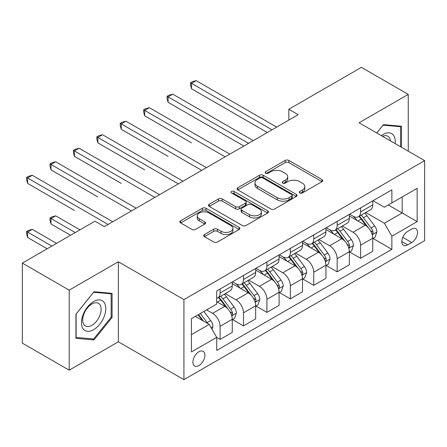 <?xml version="1.0" encoding="UTF-8"?>
<svg xmlns="http://www.w3.org/2000/svg" width="447" height="447" viewBox="0 0 447 447"><rect width="100%" height="100%" fill="white"/><g stroke="black" fill="none" stroke-linecap="round" stroke-linejoin="round"><path stroke-width="0.67" d="M299.842 192.948A1.822 1.05 0 0 0 302.418 192.948L321.957 181.672A2.598 1.503 0 0 0 322.717 180.61A2.598 1.503 0 0 0 321.957 179.549L288.857 160.439A2.598 1.503 0 0 0 285.18 160.439L265.641 171.715A1.822 1.05 0 0 0 265.11 172.458A1.822 1.05 0 0 0 265.641 173.201A1.822 1.05 0 0 0 268.217 173.201L270.748 171.743A8.32 4.805 0 0 1 282.515 171.743L285.27 173.335A8.32 4.805 0 0 1 287.712 176.733A8.32 4.805 0 0 1 285.27 180.13L282.744 181.588A1.822 1.05 0 0 0 282.208 182.331A1.822 1.05 0 0 0 282.744 183.074A1.822 1.05 0 0 0 285.32 183.074L287.846 181.616A8.32 4.805 0 0 1 299.613 181.616L302.373 183.209A8.32 4.805 0 0 1 304.809 186.606A8.32 4.805 0 0 1 302.373 190.003L299.842 191.461A1.822 1.05 0 0 0 299.311 192.204A1.822 1.05 0 0 0 299.842 192.948L299.842 191.461M198.915 365.59A8.476 4.895 120 0 0 204.452 358.12A8.476 4.895 120 0 0 203.15 351.325A8.476 4.895 120 0 0 198.915 351.744A8.476 4.895 120 0 0 193.372 359.215A8.476 4.895 120 0 0 194.674 366.009A8.476 4.895 120 0 0 198.915 365.59M204.458 234.541A2.598 1.503 0 0 0 203.692 235.603A2.598 1.503 0 0 0 204.458 236.664L213.744 242.023A2.598 1.503 0 0 0 217.421 242.023L239.117 229.495A2.598 1.503 0 0 0 239.877 228.434A2.598 1.503 0 0 0 239.117 227.372L206.017 208.263A2.598 1.503 0 0 0 202.34 208.263L180.644 220.79A2.598 1.503 0 0 0 179.884 221.852A2.598 1.503 0 0 0 180.644 222.913L191.858 229.389A2.598 1.503 0 0 0 195.54 229.389L204.827 224.031A2.598 1.503 0 0 0 205.586 222.969A2.598 1.503 0 0 0 204.827 221.908L199.261 218.695A6.956 4.017 0 0 1 197.222 215.856A6.956 4.017 0 0 1 201.519 212.146A6.956 4.017 0 0 1 209.101 213.012L230.887 225.595A6.956 4.017 0 0 1 232.926 228.434A6.956 4.017 0 0 1 228.635 232.144A6.956 4.017 0 0 1 221.053 231.272L217.421 229.177A2.598 1.503 0 0 0 213.744 229.177L204.458 234.541L204.458 236.664M118.36 261.758L69.184 290.153L22.35 263.11L22.35 343.151L69.184 370.189L118.36 341.799L183.924 379.654L183.924 299.613L118.36 261.758L118.36 341.799M408.256 151.17L408.256 94.39L359.081 122.78L424.65 160.635L183.924 299.613M408.256 94.39L361.427 67.346L288.835 109.258L288.835 120.075M22.35 263.11L94.943 221.204L104.307 226.607L298.199 114.667L288.835 109.258M270.927 209.006A2.598 1.503 0 0 0 274.609 209.006L296.305 196.479A2.598 1.503 0 0 0 297.065 195.417A2.598 1.503 0 0 0 296.305 194.356L263.205 175.246A2.598 1.503 0 0 0 259.528 175.246L237.832 187.774A2.598 1.503 0 0 0 237.066 188.835A2.598 1.503 0 0 0 237.832 189.897L270.927 209.006M232.216 193.344A1.822 1.05 0 0 1 234.06 193.601L234.06 191.439L267.714 210.867A2.598 1.503 0 0 1 268.474 211.928A2.598 1.503 0 0 1 267.714 212.99L246.012 225.517A2.598 1.503 0 0 1 242.335 225.517L209.235 206.408L209.235 204.285A2.598 1.503 0 0 0 208.475 205.346A2.598 1.503 0 0 0 209.235 206.408M209.235 204.285L218.522 198.921A2.598 1.503 0 0 1 222.198 198.921L235.625 206.67A2.598 1.503 0 0 0 239.301 206.67L245.464 203.117A2.598 1.503 0 0 0 246.224 202.055A2.598 1.503 0 0 0 245.464 200.994L231.485 192.925A1.822 1.05 0 0 1 230.954 192.182A1.822 1.05 0 0 1 232.077 191.21A1.822 1.05 0 0 1 234.06 191.439M411.726 229.099L407.603 231.479A8.214 4.744 120 0 0 402.239 238.715A8.214 4.744 120 0 0 403.496 245.297A8.214 4.744 120 0 0 407.603 244.889L411.726 242.509A8.214 4.744 120 0 0 417.09 235.273A8.214 4.744 120 0 0 415.833 228.691A8.214 4.744 120 0 0 411.726 229.099M183.924 379.654L424.65 240.67L424.65 160.635M373.038 200.703L384.375 207.252L391.868 202.921L391.868 189.835L216.711 290.963L216.711 304.049L191.417 318.65L191.417 351.962L216.711 337.362L216.711 350.448L391.868 249.325L391.868 236.234L384.375 223.254L365.747 212.504M391.868 202.921L417.157 188.321L417.157 221.634L391.868 236.234M69.184 290.153L69.184 370.189M388.309 204.977L402.171 212.984L402.171 196.976L417.157 188.321M384.375 223.254L402.171 212.984L417.157 221.634M191.417 334.658L209.218 324.382L195.35 316.381M216.711 337.468L220.08 339.418L220.08 326.332A10.599 6.118 -120 0 0 212.588 313.353L206.592 309.888M220.08 339.418L232.256 332.389L232.256 319.298A10.599 6.118 -120 0 0 224.763 306.324L216.711 301.669M232.541 319.571L243.498 325.897L243.498 312.811A10.599 6.118 -120 0 0 236.005 299.831L225.243 293.618M243.498 325.897L255.673 318.867L255.673 305.782A10.599 6.118 -120 0 0 248.18 292.802L232.256 283.61M255.958 306.05L266.915 312.38L266.915 299.289A10.599 6.118 -120 0 0 259.422 286.315L248.661 280.101M266.915 312.38L279.09 305.346L279.09 292.26A10.599 6.118 -120 0 0 271.597 279.28L255.673 270.089M279.375 292.534L290.332 298.859L290.332 285.773A10.599 6.118 -120 0 0 282.839 272.793L272.078 266.58M290.332 298.859L302.507 291.83L302.507 278.744A10.599 6.118 -120 0 0 295.014 265.764L279.09 256.567M302.787 279.012L313.749 285.337L313.749 272.251A10.599 6.118 -120 0 0 306.256 259.271L295.495 253.063M313.749 285.337L325.924 278.308L325.924 265.222A10.599 6.118 -120 0 0 318.432 252.242L302.507 243.051M326.204 265.49L337.167 271.821L337.167 258.735A10.599 6.118 -120 0 0 329.674 245.755L318.912 239.542M337.167 271.821L349.342 264.792L349.342 251.7A10.599 6.118 -120 0 0 341.849 238.72L325.924 229.529M349.621 251.974L360.584 258.299L360.584 245.213A10.599 6.118 -120 0 0 353.091 232.233L342.329 226.02M360.584 258.299L372.759 251.27L372.759 238.184A10.599 6.118 -120 0 0 365.266 225.204L349.342 216.013M349.621 214.225L353.091 216.225A10.599 6.118 -120 0 0 358.388 216.75A10.599 6.118 -120 0 0 360.584 211.9L360.584 207.9M326.204 227.746L329.674 229.747A10.599 6.118 -120 0 0 334.971 230.272A10.599 6.118 -120 0 0 337.167 225.422L337.167 221.416M302.787 241.263L306.256 243.263A10.599 6.118 -120 0 0 311.553 243.788A10.599 6.118 -120 0 0 313.749 238.938L313.749 234.938M279.369 254.784L282.839 256.785A10.599 6.118 -120 0 0 288.136 257.31A10.599 6.118 -120 0 0 290.332 252.46L290.332 248.459M255.958 268.306L259.422 270.306A10.599 6.118 -120 0 0 264.719 270.832A10.599 6.118 -120 0 0 266.915 265.976L266.915 261.976M232.541 281.822L236.005 283.823A10.599 6.118 -120 0 0 241.302 284.348A10.599 6.118 -120 0 0 243.498 279.498L243.498 275.497M373.038 238.452L391.868 249.325M358.388 216.75L370.563 209.721A10.599 6.118 -120 0 0 372.759 204.871L372.759 200.871M334.971 230.272L347.146 223.243A10.599 6.118 -120 0 0 349.342 218.387L349.342 214.387M311.553 243.788L323.729 236.759A10.599 6.118 -120 0 0 325.924 231.909L325.924 227.909M288.136 257.31L300.311 250.281A10.599 6.118 -120 0 0 302.507 245.431L302.507 241.425M264.719 270.832L276.894 263.797A10.599 6.118 -120 0 0 279.09 258.947L279.09 254.946M241.302 284.348L253.483 277.319A10.599 6.118 -120 0 0 255.673 272.469L255.673 268.468M216.711 298.294A10.599 6.118 -120 0 0 217.885 297.87L230.065 290.841A10.599 6.118 -120 0 0 232.256 285.985L232.256 281.984M217.885 297.87A10.599 6.118 -120 0 0 220.08 293.02L220.08 289.013M209.218 324.382L216.711 337.362M401.512 147.275L401.512 126.25L383.437 124.635L376.737 132.971M75.929 338.329L94.004 339.943L112.085 317.454L112.085 293.349L94.004 291.735L75.929 314.224L75.929 338.329M111.147 316.912L112.085 317.454M92.093 338.837L94.004 339.943M300.574 193.205L302.373 192.165A8.32 4.805 0 0 0 304.809 188.768L304.809 186.606M287.712 176.733L287.712 178.895A8.32 4.805 0 0 1 285.27 182.292L283.471 183.331M321.924 181.689L288.857 162.602A2.598 1.503 0 0 0 285.18 162.602L266.367 173.458M296.272 196.501L263.205 177.409A2.598 1.503 0 0 0 259.528 177.409L237.865 189.919M291.707 196.16A1.822 1.05 0 0 0 292.243 195.417A1.822 1.05 0 0 0 291.707 194.674L262.657 177.9A1.822 1.05 0 0 0 260.081 177.9L257.416 179.443A8.32 4.805 0 0 0 254.974 182.84A8.32 4.805 0 0 0 257.416 186.237L277.274 197.703A8.32 4.805 0 0 0 289.041 197.703L291.707 196.16L291.707 198.323A1.822 1.05 0 0 0 292.243 197.58L292.243 195.417M254.974 182.84L254.974 185.002A8.32 4.805 0 0 0 257.416 188.399L257.416 186.237M291.707 198.323L289.041 199.865A8.32 4.805 0 0 1 277.274 199.865L257.416 188.399M209.274 206.425L218.522 201.083L218.522 198.921M246.224 202.055L246.224 204.218A2.598 1.503 0 0 1 245.464 205.279L239.301 208.833A2.598 1.503 0 0 1 235.625 208.833L222.198 201.083A2.598 1.503 0 0 0 218.522 201.083M234.06 193.601L267.675 213.007M249.555 214.711A6.956 4.017 0 0 0 257.131 215.583A6.956 4.017 0 0 0 261.428 211.872A6.956 4.017 0 0 0 259.389 209.034L251.711 204.603A2.598 1.503 0 0 0 248.035 204.603L241.877 208.157A2.598 1.503 0 0 0 241.112 209.218A2.598 1.503 0 0 0 241.877 210.28L249.555 214.711L249.555 216.879A6.956 4.017 0 0 0 257.131 217.745A6.956 4.017 0 0 0 261.428 214.035L261.428 211.872M241.112 209.218L241.112 211.381A2.598 1.503 0 0 0 241.877 212.442L241.877 210.28M249.555 216.879L241.877 212.442M232.926 228.434L232.926 230.596A6.956 4.017 0 0 1 228.635 234.306A6.956 4.017 0 0 1 221.053 233.44L217.421 231.339A2.598 1.503 0 0 0 213.744 231.339L204.491 236.681M197.222 215.856L197.222 218.019A6.956 4.017 0 0 0 199.261 220.857L199.261 218.695M204.787 224.048L199.261 220.857M239.084 229.518L206.017 210.425A2.598 1.503 0 0 0 202.34 210.425L180.677 222.936M372.759 238.614L375.005 237.318L376.877 231.909A7.018 4.051 -120 0 0 374.636 225.931L366.981 215.711A20.266 11.7 -120 0 0 364.774 213.063M357.159 220.522A20.266 11.7 -120 0 0 353.013 216.18M372.116 234.317L372.938 233.435L373.089 232.211A7.018 4.051 -120 0 0 371.077 227.987L363.422 217.767A20.266 11.7 -120 0 0 361.215 215.119M359.327 216.208A16.824 9.711 60 0 1 362.087 219.348L368.568 227.992M191.512 142.844L144.677 115.801L144.677 110.398L149.365 107.693L229.825 154.142M358.963 216.415A20.266 11.7 60 0 1 361.176 219.064L366.266 225.858M271.972 129.809L191.512 83.354L196.194 80.65L276.654 127.104M267.289 132.513L191.512 88.763L191.512 83.354L190.483 82.762L192.355 81.678L196.194 80.65M191.512 88.763L190.483 84.924L190.483 82.762M349.342 252.136L351.588 250.84L353.46 245.431A7.018 4.051 -120 0 0 351.219 239.452L343.57 229.233A20.266 11.7 -120 0 0 341.357 226.584M333.741 234.044A20.266 11.7 -120 0 0 329.595 229.702M348.705 247.834L349.52 246.951L349.671 245.727A7.018 4.051 -120 0 0 347.66 241.503L340.011 231.289A20.266 11.7 -120 0 0 337.798 228.64M335.909 229.73A16.824 9.711 60 0 1 338.67 232.865L345.151 241.514M168.094 156.361L121.26 129.323L121.26 123.914L125.948 121.21L206.408 167.664M335.546 229.937A20.266 11.7 60 0 1 337.759 232.585L342.849 239.38M325.924 265.652L328.171 264.356L330.048 258.947A7.018 4.051 -120 0 0 327.807 252.968L320.153 242.755A20.266 11.7 -120 0 0 317.94 240.106M310.324 247.565A20.266 11.7 -120 0 0 306.178 243.218M325.287 261.355L326.103 260.472L326.254 259.249A7.018 4.051 -120 0 0 324.248 255.025L316.593 244.805A20.266 11.7 -120 0 0 314.381 242.157M312.492 243.246A16.824 9.711 60 0 1 315.258 246.386L321.734 255.036M144.677 169.882L97.848 142.844L97.848 137.436L102.531 134.731L182.991 181.186M312.135 243.459A20.266 11.7 60 0 1 314.342 246.107L319.432 252.896M302.507 279.174L304.753 277.878L306.631 272.469A7.018 4.051 -120 0 0 304.39 266.49L296.735 256.271A20.266 11.7 -120 0 0 294.523 253.622M286.913 261.082A20.266 11.7 -120 0 0 282.761 256.74M301.87 274.871L302.686 273.994L302.837 272.765A7.018 4.051 -120 0 0 300.831 268.546L293.176 258.327A20.266 11.7 -120 0 0 290.963 255.678M289.075 256.768A16.824 9.711 60 0 1 291.841 259.908L298.317 268.552M121.26 183.404L74.431 156.361L74.431 150.952L79.113 148.248L159.573 194.702M288.717 256.975A20.266 11.7 60 0 1 290.924 259.623L296.015 266.418M248.554 143.331L168.094 96.876L172.777 94.172L253.237 140.626M243.872 146.035L168.094 102.285L168.094 96.876L167.066 96.278L168.938 95.2L172.777 94.172M168.094 102.285L167.066 98.446L167.066 96.278M225.137 156.847L143.649 109.8L145.521 108.716L149.365 107.693M144.677 115.801L143.649 111.962L143.649 109.8M201.72 170.368L120.232 123.322L122.104 122.238L125.948 121.21M121.26 129.323L120.232 125.484L120.232 123.322M279.09 292.696L281.342 291.394L283.214 285.985A7.018 4.051 -120 0 0 280.973 280.006L273.318 269.792A20.266 11.7 -120 0 0 271.106 267.144M263.495 274.603A20.266 11.7 -120 0 0 259.344 270.262M278.453 288.393L279.269 287.51L279.42 286.287A7.018 4.051 -120 0 0 277.414 282.063L269.759 271.849A20.266 11.7 -120 0 0 267.546 269.2M265.658 270.284A16.824 9.711 60 0 1 268.423 273.424L274.899 282.074M97.848 196.92L51.014 169.882L51.014 164.474L55.696 161.769L136.156 208.224M265.3 270.496A20.266 11.7 60 0 1 267.507 273.145L272.597 279.939M178.308 183.885L96.815 136.838L98.686 135.759L102.531 134.731M97.848 142.844L96.815 139L96.815 136.838M395.114 143.582A17.221 9.94 120 0 0 393.606 135.402A17.221 9.94 120 0 0 381.313 135.614M390.499 140.917A13.036 7.526 120 0 0 389.337 137.603A13.036 7.526 120 0 0 387.873 136.246A13.036 7.526 120 0 0 382.509 136.307M383.023 125.143L400.579 126.73L400.579 146.733M399.417 126.06L400.579 126.73M376.771 132.994L383.062 125.166M93.63 301.563A17.221 9.94 120 0 0 81.455 322.65A17.221 9.94 120 0 0 93.63 329.685A17.221 9.94 120 0 0 105.805 308.592A17.221 9.94 120 0 0 93.63 301.563M91.926 303.994A13.036 7.526 120 0 0 83.405 315.481A13.036 7.526 120 0 0 85.405 325.93A13.036 7.526 120 0 0 91.926 325.282A13.036 7.526 120 0 0 100.441 313.794A13.036 7.526 120 0 0 98.441 303.345A13.036 7.526 120 0 0 91.926 303.994M111.147 317.186L93.63 338.977L76.113 337.412L76.113 314.057L93.63 292.265L111.147 293.83L111.147 317.186M109.984 293.165L111.147 293.83M255.673 306.212L257.925 304.915L259.796 299.507A7.018 4.051 -120 0 0 257.556 293.528L249.901 283.309A20.266 11.7 -120 0 0 247.688 280.66M240.078 288.119A20.266 11.7 -120 0 0 235.927 283.778M255.036 301.915L255.852 301.032L256.002 299.808A7.018 4.051 -120 0 0 253.997 295.584L246.342 285.365A20.266 11.7 -120 0 0 244.129 282.716M242.246 283.806A16.824 9.711 60 0 1 245.006 286.946L251.482 295.59M74.431 210.442L27.597 183.399L27.597 177.995L32.279 175.291L112.739 221.74M241.883 284.013A20.266 11.7 60 0 1 244.096 286.661L249.18 293.456M154.891 197.406L73.397 150.36L75.269 149.276L79.113 148.248M74.431 156.361L73.397 152.522L73.397 150.36M232.256 319.734L234.507 318.437L236.379 313.029A7.018 4.051 -120 0 0 234.139 307.05L226.484 296.83A20.266 11.7 -120 0 0 224.271 294.182M231.619 315.431L232.434 314.548L232.591 313.325A7.018 4.051 -120 0 0 230.579 309.101L222.924 298.887A20.266 11.7 -120 0 0 220.712 296.238M218.829 297.328A16.824 9.711 60 0 1 221.589 300.468L228.065 309.112M79.957 229.853L55.696 215.851L51.014 218.549L51.014 223.958L70.587 235.262M218.466 297.534A20.266 11.7 60 0 1 220.678 300.183L225.763 306.977M51.014 223.958L49.98 220.12L49.98 217.957L75.269 232.557M49.98 217.957L51.858 216.873L55.696 215.851M131.474 210.928L49.98 163.876L51.858 162.797L55.696 161.769M51.014 169.882L49.98 166.044L49.98 163.876M212.023 329.249L212.962 326.545A7.018 4.051 -120 0 0 210.721 320.566L203.893 311.447M56.54 243.375L32.279 229.367L27.597 232.071L27.597 237.48L47.17 248.783M207.799 323.567A7.018 4.051 -120 0 0 207.162 322.622L200.334 313.503M198.574 314.52L203.48 321.075M198.082 314.805L202.245 320.359M27.597 237.48L26.563 233.641L26.563 231.479L51.852 246.079M26.563 231.479L28.44 230.395L32.279 229.367M108.057 224.444L26.563 177.398L28.44 176.319L32.279 175.291M27.597 183.399L26.563 179.56L26.563 177.398M212.588 313.353L224.763 306.324M236.005 299.831L248.18 292.802M259.422 286.315L271.597 279.28M282.839 272.793L295.014 265.764M306.256 259.271L318.432 252.242M329.674 245.755L341.849 238.72M353.091 232.233L365.266 225.204M360.584 211.9L372.759 204.871M360.584 245.213L372.759 238.184M337.167 258.735L349.342 251.7M337.167 225.422L349.342 218.387M313.749 272.251L325.924 265.222M313.749 238.938L325.924 231.909M290.332 285.773L302.507 278.744M290.332 252.46L302.507 245.431M266.915 299.289L279.09 292.26M266.915 265.976L279.09 258.947M243.498 312.811L255.673 305.782M243.498 279.498L255.673 272.469M220.08 326.332L232.256 319.298M220.08 293.02L232.256 285.985M402.741 237.323L411.726 242.509M401.797 241.536L407.603 244.889M302.373 192.165L302.373 190.003M282.744 183.074L282.744 181.588M285.27 182.292L285.27 180.13M265.641 173.201L265.641 171.715M285.18 162.602L285.18 160.439M288.857 162.602L288.857 160.439M321.957 181.672L321.957 179.549M237.832 189.897L237.832 187.774M259.528 177.409L259.528 175.246M263.205 177.409L263.205 175.246M296.305 196.479L296.305 194.356M277.274 199.865L277.274 197.703M289.041 199.865L289.041 197.703M222.198 201.083L222.198 198.921M235.625 208.833L235.625 206.67M239.301 208.833L239.301 206.67M245.464 205.279L245.464 203.117M267.714 212.99L267.714 210.867M213.744 231.339L213.744 229.177M217.421 231.339L217.421 229.177M221.053 233.44L221.053 231.272M204.827 224.031L204.827 221.908M180.644 222.913L180.644 220.79M202.34 210.425L202.34 208.263M206.017 210.425L206.017 208.263M239.117 229.495L239.117 227.372M372.234 234.697L376.832 232.043M363.422 217.767L366.981 215.711M357.907 220.952L361.176 219.064M371.077 227.987L374.636 225.931M370.524 230.725L373.089 232.211M348.816 248.219L353.415 245.565M340.011 231.289L343.57 229.233M334.49 234.474L337.759 232.585M347.66 241.503L351.219 239.452M347.107 244.246L349.671 245.727M325.399 261.741L329.998 259.081M316.593 244.805L320.153 242.755M311.073 247.996L314.342 246.107M324.248 255.025L327.807 252.968M323.689 257.768L326.254 259.249M301.982 275.257L306.581 272.603M293.176 258.327L296.735 256.271M287.656 261.512L290.924 259.623M300.831 268.546L304.39 266.49M300.272 271.284L302.837 272.765M278.565 288.779L283.163 286.125M269.759 271.849L273.318 269.792M264.238 275.034L267.507 273.145M277.414 282.063L280.973 280.006M276.855 284.806L279.42 286.287M255.148 302.295L259.752 299.641M246.342 285.365L249.901 283.309M240.821 288.55L244.096 286.661M253.997 295.584L257.556 293.528M253.438 298.322L256.002 299.808M231.736 315.817L236.334 313.163M222.924 298.887L226.484 296.83M217.404 302.071L220.678 300.183M230.579 309.101L234.139 307.05M230.021 311.844L232.591 313.325M211.135 327.707L212.917 326.679M207.162 322.622L210.721 320.566"/></g></svg>
